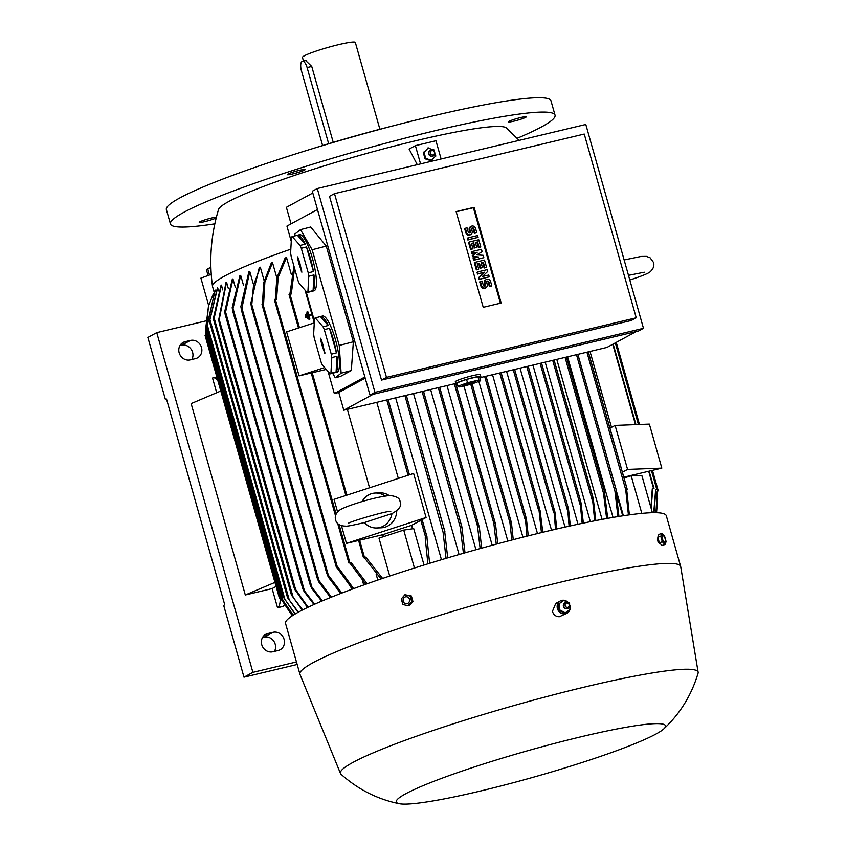 <?xml version="1.0" encoding="UTF-8"?>
<svg xmlns="http://www.w3.org/2000/svg" width="846" height="846" viewBox="0 0 846 846"><rect width="100%" height="100%" fill="white"/><g stroke="black" fill="none" stroke-linecap="round" stroke-linejoin="round"><path stroke-width="1.27" d="M362.067 501.583A17.491 16.169 87.8 0 1 375.37 493.028A17.491 16.169 87.8 0 1 385.057 496.052M391.962 513.596A17.491 16.169 87.8 0 1 376.682 527.978A17.491 16.169 87.8 0 1 364.383 522.564L392.079 513.543C399.502 509.334 402.146 505.379 400.021 501.699C400.084 498.421 396.763 496.359 390.038 495.502C380.912 496.443 369.871 499.003 356.917 503.169C352.37 504.618 340.949 508.435 338.495 511.026C335.64 513.829 334.678 516.79 335.608 519.92C336.19 522.458 338.368 525.958 345.58 526.117C346.765 526.445 353.131 525.239 364.679 522.49M396.753 510.899A17.491 16.169 87.8 0 1 381.25 527.798L376.682 527.978M375.37 493.028L379.928 492.858A17.491 16.169 87.8 0 1 389.149 495.545M346.469 543.365L426.077 517.488L411.6 525.334A176.37 17.047 164.2 0 0 382.815 534.693L346.469 543.365L341.477 525.715M337.575 511.915L334.011 499.341L413.62 473.464L426.077 517.488M398.329 478.434L376.798 402.326M347.346 409.358L369.543 487.793M326.249 369.406L299.082 375.888L324.642 367.576M299.082 375.888L286.625 331.865L314.268 322.886M294.556 268.309L291.299 293.974L289.099 294.641M305.237 314.723L305.628 317.462L306.559 317.134L305.966 317.271L305.237 314.723L305.84 314.585L306.559 317.134M307.14 311.55L308.97 319.386L309.9 319.058L309.308 319.206L307.14 311.55L307.733 311.402L308.727 314.913L311.857 314.162M308.938 315.643L312.058 314.902M306.189 313.136L307.299 318.424L308.23 318.096L307.637 318.233L306.189 313.136L306.791 312.988L308.23 318.096M312.037 314.807L308.906 315.547L309.9 319.058M289.829 294.482L293.964 266.215M363.96 557.736L365.768 557.144A195.849 18.929 164.2 0 0 364.298 557.662L363.96 557.736M382.815 534.693L383.375 536.692M412.573 528.771L411.6 525.334M389.71 576.041L378.976 538.119L403.722 530.082L413.715 528.602L424.026 565.033M425.718 537.548L426.923 537.305A195.849 18.929 164.2 0 0 425.21 537.823L425.718 537.548L420.843 520.322M519.127 140.373L506.447 127.979A149.89 14.488 164.2 0 0 416.126 140.648A149.89 14.488 164.2 0 0 218.554 209.448C210.982 234.617 208.962 260.23 212.494 286.276A176.37 17.047 164.2 0 0 212.536 286.498L214.123 292.124M417.279 164.674L409.104 149.055L415.397 145.649L420.568 163.891M290.834 249.168A176.37 17.047 164.2 0 0 212.494 286.276M590.349 521.675L545.205 362.151M602.066 519.381L556.784 359.381M613.022 517.414L567.581 356.811M622.73 515.827L616.533 493.905M611.499 427.357L590.022 351.46M627.203 489.422L588.277 351.873M609.945 428.203L615.116 425.401L649.368 424.1L661.826 468.124L625.49 476.795A176.37 17.047 164.2 0 0 623.682 476.753M622.392 472.227L627.573 469.414L661.826 468.124M615.116 425.401L627.573 469.414M211.246 274.368L200.904 278.123L208.666 305.512M210.897 267.579L207.672 268.626L206.509 269.99L208.074 275.521M209.48 275.013L207.672 268.626M415.397 145.649L435.954 140.743L441.115 158.985M435.669 156.425L433.744 149.647M434.188 150.102L427.738 148.018M431.28 160.529L435.806 155.833M425.401 158.308L431.851 160.391M423.92 151.984L425.845 158.773M428.309 147.881L423.783 152.587M430.931 150.059A3.183 2.919 61.5 0 0 428.985 153.803A3.183 2.919 61.5 0 0 433.882 155.527A3.183 2.919 61.5 0 0 430.931 150.059L430.699 150.123A3.247 2.972 61.5 0 0 431.946 156.404A3.247 2.972 61.5 0 0 433.797 155.601M433.025 154.945A2.252 2.052 61.5 0 0 434.421 152.312A2.252 2.052 61.5 0 0 431.809 150.63A2.252 2.052 61.5 0 0 430.403 153.263A2.252 2.052 61.5 0 0 433.025 154.945M428.097 148.113L424.047 152.333M425.76 158.403L425.052 158.794L423.328 152.714M431.534 160.275L430.826 160.655L425.052 158.794M216.195 217.961A9.243 0.888 -15.8 0 1 208 220.795A9.243 0.888 -15.8 0 1 199.952 222.487A9.243 0.888 -15.8 0 1 199.233 222.35A9.243 0.888 -15.8 0 1 206.213 219.463A9.243 0.888 -15.8 0 1 216.301 217.168A9.243 0.888 -15.8 0 1 216.396 217.168M525.535 116.674A9.243 0.888 -15.8 0 1 526.254 116.811A9.243 0.888 -15.8 0 1 519.275 119.698A9.243 0.888 -15.8 0 1 509.186 121.983A9.243 0.888 -15.8 0 1 508.467 121.845A9.243 0.888 -15.8 0 1 515.447 118.958A9.243 0.888 -15.8 0 1 525.535 116.674M292.695 172.224A9.243 0.888 -15.8 0 1 305.099 169.57A9.243 0.888 -15.8 0 1 299.727 171.96A9.243 0.888 -15.8 0 1 287.312 174.604A9.243 0.888 -15.8 0 1 292.695 172.224M517.16 138.289A199.846 19.31 164.2 0 0 541.461 126.942A199.846 19.31 164.2 0 0 555.039 115.162A199.846 19.31 164.2 0 0 396.393 140.394A199.846 19.31 164.2 0 0 184.026 212.219A199.846 19.31 164.2 0 0 170.448 223.989A199.846 19.31 164.2 0 0 214.821 223.841M555.039 115.162L550.979 100.811A199.846 19.31 164.2 0 0 392.333 126.043A199.846 19.31 164.2 0 0 179.965 197.858A199.846 19.31 164.2 0 0 166.376 209.639L170.448 223.989M393.358 125.768A149.89 14.488 164.2 0 0 313.707 148.314M379.886 129.258L355.331 42.469A27.484 2.654 164.2 0 0 338.675 44.648A27.484 2.654 164.2 0 0 302.456 57.433L303.481 61.081M305.67 60.605L311.751 66.464L333.229 142.35M328.66 143.725L307.109 67.564A7.995 3.141 -103.4 0 0 302.413 61.335A7.995 3.141 -103.4 0 0 302.096 61.451A7.995 3.141 -103.4 0 0 301.419 70.652L322.612 145.554M615.137 491.283L616.015 491.209A195.849 18.929 164.2 0 0 614.979 491.367L576.486 354.685M603.515 493.239L604.615 493.049A195.849 18.929 164.2 0 0 603.515 493.239L606.635 518.545M594.685 520.808L592.274 496.623L593.268 498.685L595.838 520.586M455.772 383.481L343.793 410.204L338.781 392.491L334.318 393.559L328.068 371.479M314.278 322.738L305.046 290.136M291.257 241.396L286.931 226.094L317.483 209.533M291.066 223.852L286.382 207.323L312.798 193.004M636.234 331.547L606.952 347.42L479.767 377.76M457.263 383.862A12.986 1.258 -15.8 0 1 455.835 383.693L455.296 381.779A12.986 1.258 -15.8 0 1 472.417 375.73A12.986 1.258 -15.8 0 1 480.285 374.704L480.835 376.618A12.986 1.258 -15.8 0 1 479.703 377.517M373.075 394.331L343.793 410.204M455.835 383.693A12.986 1.258 -15.8 0 1 460.584 381.303A12.986 1.258 -15.8 0 1 472.956 377.644A12.986 1.258 -15.8 0 1 480.835 376.618M480.634 380.795L479.682 377.453L477.927 376.682L466.569 379.389L456.977 382.868L457.929 386.21L459.685 386.982L471.042 384.274L480.634 380.795L478.868 380.034L467.521 382.741L457.929 386.21M475.759 381.821L462.043 385.279L475.759 381.821M478.868 380.034L477.927 376.682M466.569 379.389L467.521 382.741M369.977 395.071L312.301 191.228L317.282 188.531L374.968 392.364L369.977 395.071L638.497 331.008L643.478 328.311L585.802 124.468L317.282 188.531M374.968 392.364L643.478 328.311M386.485 377.379L636.245 317.8L631.253 320.497L381.504 380.076L329.506 196.335L334.498 193.639L386.485 377.379L381.504 380.076M483.225 307.31L456.142 211.606L474.109 207.323L501.181 303.027L483.225 307.31M636.245 317.8L584.248 134.049L334.498 193.639M477.525 274.083L477.017 272.296L477.726 271.904L487.222 269.641L487.73 271.439L482.326 276.557L488.745 275.024L489.252 276.822L479.756 279.085L479.248 277.287L484.652 272.169L477.525 274.083L478.233 273.702L477.726 271.904M489.252 276.822L479.048 279.466L478.54 277.678L483.944 272.549M471.772 253.747L471.264 251.96L471.973 251.569L481.469 249.306L482.146 251.696L476.784 254.889L483.161 255.291L483.838 257.681L474.342 259.944L473.834 258.146L478.582 257.015L473.326 256.359L472.988 255.164L477.229 252.235L471.772 253.747L472.48 253.366L471.973 251.569M483.838 257.681L473.633 260.325L473.126 258.538L473.834 258.146M477.271 257.332L472.618 256.74L472.28 255.545L476.51 252.616M467.87 239.989L467.362 238.202L468.081 237.811L477.578 235.548L478.085 237.345L467.87 239.989L468.589 239.608L468.081 237.811M465.374 228.24L466.558 232.428A3.12 2.855 61.5 0 0 470.831 234.511L470.122 234.892A3.12 2.855 -118.5 0 1 465.839 232.819L464.655 228.632L465.374 228.24L467.045 227.849L468.229 232.026A1.248 1.142 61.5 0 0 469.942 232.862A1.248 1.142 61.5 0 0 470.461 231.497L469.953 229.7L469.244 230.091A3.12 2.855 -118.5 0 1 470.545 226.675L471.264 226.294A3.12 2.855 61.5 0 0 469.953 229.7M469.551 232.988A1.248 1.142 61.5 0 0 469.752 231.889L469.244 230.091M471.264 226.294A3.12 2.855 61.5 0 1 475.537 228.367L476.732 232.555L476.012 232.946L474.342 233.348L473.157 229.16A1.248 1.142 61.5 0 0 471.835 228.209M470.588 249.559L468.547 242.39L469.266 241.998L478.762 239.735L480.792 246.916L479.111 247.318L477.588 241.924L475.357 242.464L476.71 247.244L475.029 247.645L473.675 242.865L471.444 243.394L472.967 248.777L470.588 249.559L471.296 249.179L469.266 241.998M480.792 246.916L478.402 247.698L476.88 242.316L475.41 242.665M476.71 247.244L474.32 248.037L472.967 243.246L471.508 243.595M476.34 269.895L474.31 262.725L475.018 262.334L484.515 260.071L486.545 267.251L484.864 267.653L483.341 262.271L481.11 262.799L482.463 267.579L480.792 267.981L479.439 263.201L477.197 263.73L478.72 269.113L476.34 269.895L477.049 269.514L475.018 262.334M486.545 267.251L484.155 268.034L482.632 262.651L481.163 263M482.463 267.579L480.073 268.372L478.72 263.582L477.26 263.931M480.433 281.475L481.617 285.662A3.12 2.855 61.5 0 0 485.9 287.746L485.192 288.126A3.12 2.855 -118.5 0 1 480.909 286.054L479.724 281.866L480.433 281.475L482.114 281.073L483.299 285.261A1.248 1.142 61.5 0 0 485.001 286.096A1.248 1.142 61.5 0 0 485.53 284.732L485.022 282.934L484.303 283.325A3.12 2.855 -118.5 0 1 485.615 279.91L486.323 279.529A3.12 2.855 61.5 0 0 485.022 282.934M484.61 286.212A1.248 1.142 61.5 0 0 484.811 285.113L484.303 283.325M486.323 279.529A3.12 2.855 61.5 0 1 490.606 281.602L491.79 285.789L491.082 286.181L489.4 286.572L488.216 282.384A1.248 1.142 61.5 0 0 486.905 281.432M456.206 211.807L473.39 207.714L500.42 303.206M485.9 287.746A3.12 2.855 61.5 0 0 487.201 284.33L486.693 282.532A1.248 1.142 61.5 0 1 487.222 281.168A1.248 1.142 61.5 0 1 488.925 282.004L488.216 282.384M491.79 285.789L490.109 286.191L488.925 282.004M490.109 286.191L489.4 286.572M478.72 269.113L477.049 269.514M479.439 263.201L478.72 263.582M480.792 267.981L480.073 268.372M483.341 262.271L482.632 262.651M484.864 267.653L484.155 268.034M472.967 248.777L471.296 249.179M473.675 242.865L472.967 243.246M475.029 247.645L474.32 248.037M477.588 241.924L476.88 242.316M479.111 247.318L478.402 247.698M470.831 234.511A3.12 2.855 61.5 0 0 472.142 231.095L471.634 229.308A1.248 1.142 61.5 0 1 472.153 227.944A1.248 1.142 61.5 0 1 473.866 228.769L473.157 229.16M476.732 232.555L475.05 232.957L473.866 228.769M475.05 232.957L474.342 233.348M478.085 237.345L468.589 239.608M477.229 252.235L472.48 253.366M472.988 255.164L472.28 255.545M473.326 256.359L472.618 256.74M474.342 259.944L473.633 260.325M484.652 272.169L478.233 273.702M479.248 277.287L478.54 277.678M479.756 279.085L479.048 279.466M474.109 207.323L473.39 207.714M364.869 376.999L334.318 393.559M339.235 345.443L353.364 341.784L326.281 246.091L310.694 227.003L300.499 229.636L312.153 249.739L339.235 345.443L341.118 373.192L335.259 377.781L332.637 373.245M335.259 377.781L340.473 376.428L351.312 370.559L353.364 341.784M294.757 235.918L294.641 234.226L300.499 229.636M314.384 320.867L305.988 291.193M307.172 292.536L312.343 291.204A28.976 6.631 75.5 0 1 312.132 291.278L314.014 290.791A28.976 6.631 -104.5 0 0 312.428 258.294A28.976 6.631 -104.5 0 0 299.505 234.67L297.623 235.167A28.976 6.631 75.5 0 1 305.226 244.124L300.055 245.467L292.23 236.573A28.976 6.631 -104.5 0 0 291.489 237.144L290.622 252.848A28.976 6.631 -104.5 0 0 291.14 256.243L298.099 280.83A28.976 6.631 -104.5 0 0 299.347 283.653L307.172 292.536A28.976 6.631 -104.5 0 0 307.902 291.965L308.769 276.272A28.976 6.631 -104.5 0 0 308.251 272.877L301.303 248.29L306.474 246.947A28.976 6.631 75.5 0 1 310.545 258.781A28.976 6.631 75.5 0 1 313.432 271.534L308.251 272.877M330.183 373.879L335.365 372.547A28.976 6.631 75.5 0 1 335.143 372.621L337.036 372.134A28.976 6.631 -104.5 0 0 335.439 339.637A28.976 6.631 -104.5 0 0 322.527 316.023L320.645 316.51A28.976 6.631 75.5 0 1 328.248 325.467L323.066 326.81L315.241 317.916A28.976 6.631 -104.5 0 0 314.511 318.498L313.644 334.191A28.976 6.631 -104.5 0 0 314.162 337.586L321.11 362.173A28.976 6.631 -104.5 0 0 322.358 364.996L330.183 373.879A28.976 6.631 -104.5 0 0 330.923 373.308L331.791 357.615A28.976 6.631 -104.5 0 0 331.272 354.22L324.314 329.633L329.496 328.29A28.976 6.631 75.5 0 1 333.557 340.124A28.976 6.631 75.5 0 1 336.454 352.877L331.272 354.22M308.769 276.272L313.951 274.929A28.976 6.631 75.5 0 1 313.083 290.622L307.902 291.965M331.791 357.615L336.962 356.272A28.976 6.631 75.5 0 1 336.095 371.965L330.923 373.308M336.095 371.965L336.962 356.272M336.454 352.877L329.496 328.29M320.645 339.637L320.581 338.231L321.131 339.246L322.834 344.343L324.864 353.565L321.914 345.062L320.645 339.637L321.194 339.479M324.314 329.633A28.976 6.631 -104.5 0 0 323.066 326.81M322.136 344.893L322.95 344.766M321.914 345.062L322.992 344.893M322.812 347.283L323.352 347.082M315.241 317.916L320.423 316.584A28.976 6.631 75.5 0 1 320.645 316.51M328.248 325.467L320.423 316.584M313.083 290.622L313.951 274.929M313.432 271.534L306.474 246.947M297.623 258.284L297.559 256.888L298.109 257.903L299.822 263L301.842 272.222L298.902 263.719L297.623 258.284L298.183 258.136M301.303 248.29A28.976 6.631 -104.5 0 0 300.055 245.467M299.114 263.55L299.939 263.423M298.902 263.719L299.97 263.55M299.791 265.94L300.33 265.739M292.23 236.573L297.411 235.241A28.976 6.631 75.5 0 1 297.623 235.167M305.226 244.124L297.411 235.241M312.153 249.739L326.281 246.091M341.118 373.192L351.312 370.559M365.197 378.183L338.781 392.491M511.819 540.044L509.937 522.712L510.286 520.322L511.502 523.166L513.247 539.663M526.878 536.195L525.281 516.494L526.455 519.18L528.264 535.846M541.44 532.599L538.659 506.913L540.055 510.392L542.783 532.271M555.515 529.258L553.876 509.673L554.934 511.967L556.805 528.962M514.664 369.438L554.934 511.967M569.094 526.18L567.476 506.68L568.47 508.753L570.341 525.905M528.2 366.202L568.47 508.753M582.164 523.357L579.944 500.43L580.98 502.64L583.359 523.103M496.253 544.158L493.853 523.431L494.159 520.893L495.576 524.467L497.734 543.767M625.871 489.802L626.706 489.76A195.849 18.929 164.2 0 0 625.744 489.876L586.934 352.19M625.68 477.44L625.49 476.795M624.01 477.937L631.19 475.812L641.828 475.41L652.382 512.697M653.556 488.48L652.689 488.861A195.849 18.929 164.2 0 0 652.287 488.787L653.556 488.48L648.692 471.264M166.609 399.375L165.456 399.65L147.86 337.448L156.753 332.626L205.874 320.909M165.456 399.65L166.525 399.079L224.75 604.827L223.682 605.408L243.986 677.181L252.891 672.359L156.753 332.626M191.841 359.497A9.496 8.682 61.5 0 0 191.027 349.07A9.496 8.682 61.5 0 0 181.541 345.253L179.923 345.633M185.073 341.71L190.435 340.43A9.496 8.682 -118.5 0 1 201.126 346.416A9.496 8.682 -118.5 0 1 197.53 357.858A9.496 8.682 -118.5 0 1 195.585 358.609L190.223 359.888A9.496 8.682 -118.5 0 1 179.532 353.903A9.496 8.682 -118.5 0 1 183.127 342.45A9.496 8.682 -118.5 0 1 185.073 341.71L181.435 343.677M274.442 651.378A9.496 8.682 61.5 0 0 273.628 640.951A9.496 8.682 61.5 0 0 264.132 637.133L262.514 637.514M297.168 664.491L243.986 677.181M267.674 633.591L273.036 632.311A9.496 8.682 -118.5 0 1 283.727 638.296A9.496 8.682 -118.5 0 1 280.132 649.749A9.496 8.682 -118.5 0 1 278.175 650.489L272.814 651.769A9.496 8.682 -118.5 0 1 262.123 645.784A9.496 8.682 -118.5 0 1 265.718 634.331A9.496 8.682 -118.5 0 1 267.674 633.591L264.037 635.558M296.449 661.963L252.891 672.359M284.245 605.038A14.985 5.901 -103.4 0 1 282.892 606.455L277.53 607.735L272.116 588.594L245.308 594.992L191.143 403.595L220.795 391M216.692 392.745L212.536 378.056A14.985 5.901 76.6 0 1 213.118 377.834A14.985 5.901 76.6 0 1 217.877 380.7M280.153 598.704A14.985 5.901 76.6 0 1 277.53 607.735M272.116 588.594L276.092 586.437M274.95 582.397L245.308 594.992M381.049 578.96L364.298 557.662M365.768 557.144L382.593 578.431M403.722 530.082L414.455 568.026M427.886 563.838L425.21 537.823M426.923 537.305L429.62 563.309M492.182 545.258L446.995 385.575M507.822 541.08L463.925 385.966M522.913 537.189L478.847 381.44M537.474 533.562L492.531 374.715M551.518 530.199L506.574 371.362M565.022 527.09L520.047 368.147M577.987 524.245L532.938 365.07M604.615 493.049L607.714 518.344M617.918 516.589L614.979 491.367M616.015 491.209L618.934 516.42M441.453 559.724L395.642 397.832M459.071 554.542L413.525 393.57M475.949 549.731L430.603 389.488M480.137 548.568L477.556 526.297L477.905 523.907L479.439 527.915L481.67 548.145M460.541 527.354L461.884 527.037A195.849 18.929 164.2 0 0 460.309 527.481L422.101 391.518M461.884 527.037L465.014 552.829M443.568 532.208L444.753 531.975A195.849 18.929 164.2 0 0 443.114 532.462L404.917 395.621M446.043 558.36L443.114 532.462M444.753 531.975L447.703 557.863M463.428 553.284L460.309 527.481M616.396 491.008L623.386 515.722M628.43 514.981L625.744 489.876M626.706 489.76L629.371 514.854M631.19 475.812L641.818 513.374M650.944 507.611L652.287 488.787M652.689 488.861L651.198 508.499M281.348 599.909L280.534 600.057L281.274 599.772M215.222 290.072L207.228 324.811L207.302 328.703L207.08 326.461L215.064 290.273A176.37 17.047 -15.8 0 1 215.222 290.072L215.656 291.595M217.655 287.767L209.945 319.661L209.819 322.823L209.639 320.729L217.369 287.989A176.37 17.047 -15.8 0 1 217.655 287.767L218.554 290.929M221.451 285.134L213.742 320.2L213.488 317.885L221.039 285.388A176.37 17.047 -15.8 0 1 221.441 285.134L222.815 289.966M226.548 282.183L219.23 319.524L219.283 323.331L218.702 319.82L226.019 282.469A176.37 17.047 -15.8 0 1 226.284 282.331A176.37 17.047 -15.8 0 1 226.548 282.183L228.399 288.708M232.957 278.926L225.131 314.035L224.772 311.317L232.301 279.243A176.37 17.047 -15.8 0 1 232.957 278.926L235.294 287.175M240.676 275.362L232.597 310.482L232.195 307.606L239.894 275.711A176.37 17.047 -15.8 0 1 240.676 275.362L243.511 285.356M249.771 271.46L241.47 310.186L240.856 306.58L248.861 271.841A176.37 17.047 -15.8 0 1 249.771 271.46L253.102 283.22M260.325 267.22L253.525 285.271L251.548 307.405L250.807 303.365L259.267 267.632A176.37 17.047 -15.8 0 1 260.325 267.22L264.164 280.766M350.984 587.589L351.502 589.419M262.429 304.338L263.709 282.701L271.28 263.032A176.37 17.047 -15.8 0 1 272.497 262.588L276.843 277.922M362.648 581.17L363.727 584.977M275.257 299.695L276.885 277.752L285.123 258.009A176.37 17.047 -15.8 0 1 286.53 257.512L291.373 274.622M376.174 574.318L377.802 580.07M219.283 323.331L293.795 586.87L308.081 607.238M307.532 607.502L295.148 589.99L293.795 586.87M286.53 257.512L278.207 277.276L276.547 299.22L274.464 299.854M349.324 562.96L351.016 562.389A195.849 18.929 164.2 0 0 349.726 562.865L349.324 562.96M272.497 262.588L264.861 282.31L263.582 304.042L262.07 304.539M336.92 567.645L338.051 567.211A195.849 18.929 164.2 0 0 336.92 567.645L352.465 589.059M340.779 593.469L328.259 577.046L326.715 573.049L341.805 593.067M330.543 597.498L318.773 581.932L317.356 578.357L331.442 597.139M321.649 601.178L311.582 588.139L310.366 585.305L322.421 600.84M313.993 604.509L304.042 591.46L302.879 588.774L314.659 604.213M213.742 320.2L291.468 595.119L302.667 609.892M302.223 610.125L291.489 594.95M209.819 322.823L287.545 597.731L298.384 612.144M298.046 612.335L287.587 597.646M207.302 328.703L283.114 596.864L295.233 613.942M295 614.09L283.188 596.874M205.99 332.097L208.476 306.157L205.79 327.772L205.99 332.33L281.052 597.593L293.202 615.19M213.541 293.351L208.476 306.157M293.076 615.275L281.158 597.741M205.705 327.465L206.033 335.048L205.123 335.407M279.984 598.503L280.502 598.217A195.849 18.929 164.2 0 0 280.565 598.355A195.849 18.929 164.2 0 0 280.565 598.365L279.984 598.503M280.502 598.217L292.314 615.761L280.565 598.365M338.051 567.211L353.639 588.626M365.789 584.248L349.726 562.865M351.016 562.389L367.132 583.772M656.803 489.443L655.862 489.823A195.849 18.929 164.2 0 0 655.65 489.718L656.803 489.443L651.473 470.598M653.736 512.676L655.65 489.718M655.862 489.823L654.021 512.676M657.289 491.219A195.849 18.929 164.2 0 0 657.226 491.071L658.262 490.87L657.289 491.219L656.084 512.697M656.549 512.708L657.617 498.802M655.967 512.687L657.226 491.071M663.899 728.818C680.131 713.633 691.52 695.105 698.077 673.236A185.856 17.956 164.2 0 0 698.14 672.306L680.713 566.651A197.848 19.12 164.2 0 0 680.66 566.45L666.31 515.732A197.848 19.12 164.2 0 0 546.41 531.404A197.848 19.12 164.2 0 0 285.557 623.47L299.918 674.188A197.848 19.12 164.2 0 0 299.981 674.389L340.494 773.508A185.856 17.956 164.2 0 0 341.044 774.27C358.08 789.466 377.485 799.269 399.27 803.7A139.897 13.515 164.2 0 0 481.078 790.873A139.897 13.515 164.2 0 0 663.899 728.818A139.897 13.515 164.2 0 0 580.737 736.866A139.897 13.515 164.2 0 0 443.96 777.495A139.897 13.515 164.2 0 0 399.27 803.7M680.66 566.45A197.848 19.12 164.2 0 0 560.761 582.122A197.848 19.12 164.2 0 0 299.918 674.188M568.364 602.669A6.99 6.398 61.5 0 0 562.907 600.226A6.99 6.398 61.5 0 0 560.359 600.935L555.737 603.441L552.438 611.362C553.538 614.852 555.822 616.649 559.312 616.734L567.021 613.234A6.99 6.398 61.5 0 0 569.95 609.532M698.14 672.306A185.856 17.956 164.2 0 0 585.464 686.836A185.856 17.956 164.2 0 0 340.494 773.508M560.359 600.935A6.99 6.398 61.5 0 0 557.366 604.827A6.99 6.398 61.5 0 0 564.472 613.942A6.99 6.398 61.5 0 0 567.021 613.234M570.024 609.279A6.99 6.398 61.5 0 0 569.548 604.52M565.287 612.821L564.568 613.213L559.121 610.336L558.413 604.118L563.87 600.385M559.83 609.955L559.121 610.336M559.058 603.388L559.851 610.326M558.413 604.118L559.121 603.737M559.492 609.797L565.583 613.001M564.123 600.195L558.825 603.938M569.612 603.431L563.531 600.226M570.045 609.85L569.252 602.902M564.991 613.033L570.278 609.289M565.572 602.5A3.247 2.972 61.5 0 0 566.735 608.813A3.247 2.972 61.5 0 0 568.554 608.01M566.228 602.384A3.183 2.919 61.5 0 0 563.679 605.948A3.183 2.919 61.5 0 0 568.649 607.925A3.183 2.919 61.5 0 0 566.228 602.384M566.926 602.987A2.252 2.052 61.5 0 0 565.086 605.292A2.252 2.052 61.5 0 0 567.423 607.396A2.252 2.052 61.5 0 0 569.263 605.102A2.252 2.052 61.5 0 0 566.926 602.987M408.047 605.789L409.316 605.747L412.954 601.548L411.389 596.018L404.917 594.749L410.12 596.07L411.674 601.591L408.047 605.789L402.844 604.467L401.279 598.947L404.917 594.749M405.371 596.895A3.532 3.257 -92.2 0 0 403.214 601.284A3.532 3.257 -92.2 0 0 407.286 603.653A3.532 3.257 -92.2 0 0 409.443 599.264A3.532 3.257 -92.2 0 0 405.371 596.895M412.954 601.548L411.674 601.591M411.389 596.018L410.12 596.07M659.753 543.301L659.542 543.365C657.501 541.514 656.961 539.6 657.913 537.622L657.913 537.622M658.474 539.589A4.399 1.618 72 0 0 658.748 540.531M661.9 533.435L658.928 534.397L657.807 537.231L659.372 542.762L662.058 545.448L665.019 544.486L662.344 541.789L660.779 536.269L661.9 533.435L664.575 536.121L666.14 541.652L665.019 544.486M657.807 537.231L660.779 536.269M662.852 535.465A3.532 1.301 72 0 0 662.471 538.902A3.532 1.301 72 0 0 664.766 542.223A3.532 1.301 72 0 0 665.146 538.796A3.532 1.301 72 0 0 662.852 535.465M659.372 542.762L662.344 541.789M312.227 372.748L346.86 495.164M386.781 399.947L408.089 475.262M290.019 294.281L299.473 327.688M359.613 540.224L364.489 557.451M388.113 399.629L409.401 474.839M422.08 519.656L427.04 537.178M612.758 344.269L635.494 424.629M307.109 67.564L311.751 66.464M577.829 354.368L616.459 490.902M565.075 357.414L603.526 493.313M566.408 357.086L604.837 492.869M552.702 360.364L592.475 500.948M554.035 360.036L592.697 496.676M481.617 285.662L480.909 286.054M485.53 284.732L484.811 285.113M466.558 232.428L465.839 232.819M470.461 231.497L469.752 231.889M324.304 352.549L324.843 352.401M301.282 271.206L301.832 271.058M472.089 383.894L510.952 521.263M470.778 384.338L509.937 522.712M484.673 376.586L524.996 519.106M486.016 376.269L525.916 517.287M499.743 372.991L538.712 510.709M501.075 372.674L539.346 507.886M513.268 369.765L553.707 512.676M514.611 369.448L554.426 510.17M526.794 366.54L567.349 509.842M528.137 366.223L567.983 507.029M540.129 363.357L580.018 504.322M541.472 363.04L580.419 500.673M454.344 383.83L493.853 523.431M455.687 383.502L494.931 522.204M181.541 345.253L190.435 340.43M264.132 637.133L273.036 632.311M438.323 387.648L477.556 526.297M439.656 387.331L478.762 525.493M423.444 391.201L461.863 526.984M406.26 395.294L444.901 531.838M219.23 319.524L295.688 589.694M275.394 299.495L336.116 514.082M339.098 524.636L349.863 562.664M262.99 304.179L337.459 567.359M251.897 305.025L328.237 574.815M241.776 307.658L318.921 580.282M232.946 308.092L311.888 587.082M225.417 311.413L304.465 590.783M213.911 317.197L293.181 597.339M209.945 319.661L289.332 600.205M207.228 324.811L285.134 600.163M205.79 327.772L283.23 601.453M206.022 334.984L280.534 598.281M615.328 342.873L638.434 424.512M615.835 342.598L639.005 424.491M652.023 470.461L657.807 490.923M348.563 523.431C345.496 522.944 388.208 510.18 390.641 511.481L390.767 511.47M289.036 294.63L298.479 328.015M311.212 372.991L345.866 495.492M358.598 540.467L363.505 557.8M388.177 399.608L409.453 474.818M422.133 519.624L427.103 537.189M629.805 279.952L633.474 278.789C643.901 275.288 649.612 272.803 650.627 271.333C653.493 268.542 654.455 265.57 653.524 262.44L650.098 257.776L646.397 256.38L641.099 256.444L624.137 259.955M628.493 275.341L644.324 272.211M429.134 151.201C427.949 154.088 428.89 155.823 431.946 156.404M302.413 61.335L305.998 60.478M577.881 354.347L616.533 490.913M566.471 357.075L604.901 492.88M554.098 360.026L593.004 497.511M472.142 383.873L511.28 522.172M486.069 376.259L526.233 518.175M501.139 372.663L539.737 509.07M541.535 363.029L580.716 501.519M455.751 383.492L495.312 523.314M588.34 351.862L627.267 489.432M613.16 344.047L635.959 424.607M649.125 471.159L654.011 488.428M216.819 376.956L213.118 377.834M439.719 387.32L479.164 526.709M423.497 391.18L461.927 526.995M406.323 395.283L444.964 531.848M280.089 598.482L280.534 600.057M274.4 299.844L335.513 515.796M337.681 523.484L348.869 563.013M262.006 304.528L336.475 567.708M251.283 306.717L326.873 573.821M241.258 309.657L317.462 578.971M232.439 310.133L310.429 585.728M224.994 313.771L302.91 589.123M205.06 335.397L279.529 598.566M280.565 598.355L280.999 599.222M615.74 342.651L638.899 424.502M651.906 470.492L657.257 489.379M616.248 342.376L639.481 424.481M652.456 470.355L658.262 490.87M563.891 603.61C562.706 606.497 563.648 608.232 566.704 608.813"/></g></svg>
